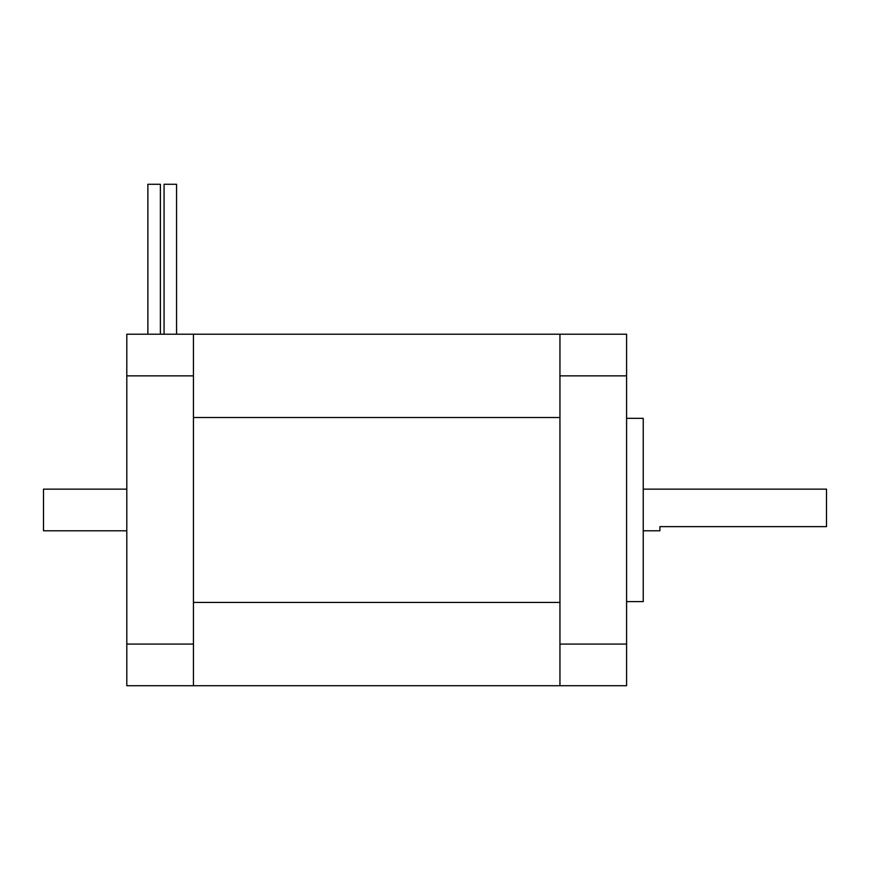 <?xml version="1.0" encoding="UTF-8"?>
<svg xmlns="http://www.w3.org/2000/svg" width="870" height="870" viewBox="0 0 870 870"><rect width="100%" height="100%" fill="white"/><g stroke="black" fill="none" stroke-linecap="round" stroke-linejoin="round"><path stroke-width="1.3" d="M559.943 334.21L626.585 334.21L626.585 375.862L559.943 375.862L559.943 334.21L193.434 334.21L193.434 375.862L126.802 375.862L126.802 334.21L193.434 334.21M559.943 644.083L626.585 644.083L626.585 685.723L559.943 685.723L559.943 375.862M626.585 644.083L626.585 375.862M626.585 418.339L643.245 418.339L643.245 601.594L626.585 601.594M193.434 602.432L193.434 417.502L559.943 417.502L559.943 602.432L193.434 602.432M126.802 644.083L193.434 644.083L193.434 685.723L559.943 685.723L126.802 685.723L126.802 375.862M193.434 644.083L193.434 375.862M126.802 489.147L43.5 489.147L43.5 530.798L126.802 530.798M643.245 530.798L659.906 530.798L659.906 526.633L826.5 526.633L826.5 489.147L643.245 489.147M147.878 184.277L147.878 334.21L147.878 184.277L160.374 184.277L160.374 334.21L160.374 184.277M164.071 184.277L164.071 334.21L164.071 184.277L176.566 184.277L176.566 334.21L176.566 184.277"/></g></svg>
